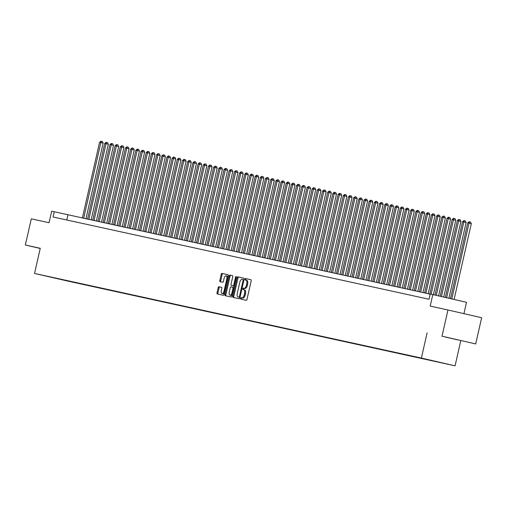 <?xml version="1.0" encoding="UTF-8"?>
<svg xmlns="http://www.w3.org/2000/svg" width="507" height="507" viewBox="0 0 507 507"><rect width="100%" height="100%" fill="white"/><g stroke="black" fill="none" stroke-linecap="round" stroke-linejoin="round"><path stroke-width="0.76" d="M240.635 298.319A0.741 0.368 -77.1 0 0 240.825 299.117L246.237 300.302A1.052 0.52 -77.1 0 0 246.979 299.384L251.187 280.865A1.052 0.52 -77.1 0 0 250.914 279.731L245.502 278.546A0.741 0.368 -77.1 0 0 244.982 279.186A0.741 0.368 -77.1 0 0 245.173 279.984L245.876 280.137A3.378 1.667 -77.1 0 1 245.882 280.143A3.378 1.667 -77.1 0 1 246.757 283.787L246.402 285.327A3.378 1.667 -77.1 0 1 244.025 288.261L243.328 288.109A0.741 0.368 -77.1 0 0 242.809 288.756A0.741 0.368 -77.1 0 0 242.999 289.548L243.702 289.706A3.378 1.667 -77.1 0 0 243.702 289.706A3.378 1.667 -77.1 0 1 244.583 293.35L244.228 294.897A3.378 1.667 -77.1 0 1 241.852 297.831L241.155 297.679A0.741 0.368 -77.1 0 0 240.635 298.319M244.621 289.915L244.608 289.915A3.378 1.667 -77.1 0 1 244.621 289.915A3.378 1.667 -77.1 0 1 245.489 293.559L245.141 295.106A3.378 1.667 -77.1 0 1 242.764 298.04L242.067 297.888A0.741 0.368 -77.1 0 0 241.547 298.528A0.741 0.368 -77.1 0 0 241.681 299.301M250.978 279.75L246.408 278.755A0.741 0.368 -77.1 0 0 245.889 279.395A0.741 0.368 -77.1 0 0 246.034 280.175M246.795 280.352L246.782 280.346A3.378 1.667 -77.1 0 0 246.782 280.346A3.378 1.667 -77.1 0 1 247.663 283.996L247.315 285.536A3.378 1.667 -77.1 0 1 244.938 288.47L244.241 288.318A0.741 0.368 -77.1 0 0 243.721 288.965A0.741 0.368 -77.1 0 0 243.861 289.738M457.941 339.924L445.406 337.06L457.941 339.924M70.112 281.569L63.844 280.137L70.112 281.569M218.948 286.715A1.052 0.52 -77.1 0 0 218.206 287.634L217.021 292.831A1.052 0.52 -77.1 0 0 217.294 293.971A1.052 0.52 -77.1 0 0 217.3 293.971L223.308 295.283A1.052 0.52 -77.1 0 0 224.05 294.364L228.251 275.852A1.052 0.52 -77.1 0 0 227.979 274.712L221.971 273.4A1.052 0.52 -77.1 0 0 221.229 274.312L219.804 280.586A1.052 0.52 -77.1 0 0 220.076 281.727L222.649 282.291A1.052 0.52 -77.1 0 0 223.391 281.372L224.1 278.261A2.82 1.394 -77.1 0 1 226.097 275.808A2.82 1.394 -77.1 0 1 226.825 278.856L224.056 291.05A2.82 1.394 -77.1 0 1 222.06 293.496A2.82 1.394 -77.1 0 1 221.331 290.454L221.793 288.42A1.052 0.52 -77.1 0 0 221.521 287.279L219.854 286.924A1.052 0.52 -77.1 0 0 219.113 287.843L217.934 293.04A1.052 0.52 -77.1 0 0 218.143 294.155M442.003 336.185L475.699 343.93L442.003 336.185L447.96 309.986L430.196 306.101L432.813 294.573L430.221 294.009L429.03 299.244L53.083 216.996L54.274 211.755L51.682 211.191L49.065 222.712L31.301 218.828L25.35 245.027L40.224 248.449M427.097 332.922L421.38 358.069L34.546 273.438L40.256 248.291L25.35 245.027M232.852 296.291A1.052 0.52 -77.1 0 0 233.125 297.432A1.052 0.52 -77.1 0 0 233.131 297.432L239.133 298.743A1.052 0.52 -77.1 0 0 239.874 297.831L244.082 279.313A1.052 0.52 -77.1 0 0 243.81 278.178L237.802 276.86A1.052 0.52 -77.1 0 0 237.061 277.779L232.852 296.291L233.765 296.5A1.052 0.52 -77.1 0 0 233.974 297.615M231.217 297.013L225.216 295.701A1.052 0.52 -77.1 0 0 225.216 295.701A1.052 0.52 -77.1 0 1 224.937 294.561L229.145 276.049A1.052 0.52 -77.1 0 1 229.886 275.13L232.46 275.694A1.052 0.52 -77.1 0 1 232.732 276.828L231.027 284.338A1.052 0.52 -77.1 0 0 231.3 285.479L233.011 285.853A1.052 0.52 -77.1 0 0 233.752 284.934L235.527 277.12A0.741 0.368 -77.1 0 1 236.047 276.48A0.741 0.368 -77.1 0 1 236.237 277.272L231.965 296.094A1.052 0.52 -77.1 0 1 231.217 297.013M447.96 309.986L481.65 317.731L475.699 343.93M443.486 363.189L449.557 364.577L443.486 363.189M421.38 358.069L455.077 365.82L68.236 281.182L34.546 273.438M72.526 281.791L437.332 361.764M72.463 282.069L437.37 361.833M463.93 313.662L466.51 302.318L432.813 294.573M460.787 340.666L455.077 365.82M430.19 294.149L54.274 211.755M66.778 219.994L67.932 214.898M243.873 278.197L238.715 277.069A1.052 0.52 -77.1 0 0 237.973 277.988L233.765 296.5M238.905 297.184A0.741 0.368 -77.1 0 0 239.424 296.544L243.113 280.289A0.741 0.368 -77.1 0 0 242.923 279.49L242.181 279.332A3.378 1.667 -77.1 0 0 239.805 282.266L237.282 293.376A3.378 1.667 -77.1 0 0 238.157 297.02A3.378 1.667 -77.1 0 0 238.163 297.02L239.811 297.394A0.741 0.368 -77.1 0 0 239.982 297.356M239.811 297.394L239.076 297.229M232.523 275.719L230.799 275.339A1.052 0.52 -77.1 0 0 230.058 276.258L225.849 294.77A1.052 0.52 -77.1 0 0 226.059 295.885M232.212 285.688L231.3 285.479L232.212 285.688A1.052 0.52 -77.1 0 0 232.212 285.688L233.917 286.062A1.052 0.52 -77.1 0 0 234.272 285.916M229.259 292.133A2.82 1.394 -77.1 0 0 229.988 295.182A2.82 1.394 -77.1 0 0 231.978 292.729L232.954 288.432A1.052 0.52 -77.1 0 0 232.681 287.292L230.977 286.918A1.052 0.52 -77.1 0 0 230.235 287.837L229.259 292.133M229.988 295.182L230.894 295.391A2.82 1.394 -77.1 0 0 232.364 294.326M233.854 287.78A1.052 0.52 -77.1 0 0 233.594 287.501L232.688 287.292L233.594 287.501M221.584 287.304L219.854 286.924M222.06 293.496L222.972 293.705A2.82 1.394 -77.1 0 0 224.436 292.647M227.858 277.589A2.82 1.394 -77.1 0 0 227.003 276.017L226.097 275.808M228.049 274.737L222.884 273.609A1.052 0.52 -77.1 0 0 222.142 274.521L220.716 280.796A1.052 0.52 -77.1 0 0 220.925 281.911M454.088 299.466L471.307 223.657L467.739 222.852L450.52 298.642M451.813 298.94L469.032 223.137L469.634 221.844L470.547 222.053L471.307 223.657M467.739 222.852L469.121 221.73L469.634 221.844M448.917 298.274L466.123 222.522L462.549 221.717L445.342 297.457M446.635 297.748L463.848 222.003L464.45 220.71L465.363 220.919L466.123 222.522M462.549 221.717L463.93 220.596L464.45 220.71M443.739 297.083L460.939 221.388L457.365 220.583L440.171 296.265M441.464 296.563L458.664 220.868L459.266 219.575L460.179 219.785L460.939 221.388M457.365 220.583L458.746 219.461L459.266 219.575M438.568 295.898L455.755 220.253L452.181 219.449L435 295.074M436.293 295.372L453.473 219.734L454.082 218.441L454.988 218.65L455.755 220.253M452.181 219.449L453.562 218.327L454.082 218.441M433.396 294.706L450.565 219.119L446.997 218.314L429.784 294.06M431.115 294.199L448.289 218.599L448.891 217.307L449.804 217.516L450.565 219.119M446.997 218.314L448.378 217.192L448.891 217.307M428.181 293.711L445.38 217.985L441.806 217.18L424.6 292.926M425.893 293.211L443.105 217.465L443.707 216.172L444.62 216.381L445.38 217.985M441.806 217.18L443.188 216.058L443.707 216.172M422.99 292.577L440.196 216.85L437.921 216.331L436.622 216.045L419.416 291.791M420.709 292.076L437.921 216.331L438.523 215.038L439.436 215.247L440.196 216.85M436.622 216.045L438.004 214.924L438.523 215.038M417.806 291.443L435.012 215.716L431.438 214.911L414.225 290.657M415.525 290.942L432.737 215.196L433.339 213.903L434.246 214.112L435.012 215.716M431.438 214.911L432.82 213.789L433.339 213.903M412.622 290.308L429.828 214.581L426.254 213.777L409.041 289.522M410.34 289.808L427.547 214.062L428.155 212.769L429.061 212.978L429.828 214.581M426.254 213.777L427.635 212.655L428.155 212.769M407.438 289.174L424.638 213.447L421.07 212.642L403.857 288.388M405.156 288.673L422.363 212.927L422.965 211.634L423.877 211.844L424.638 213.447M421.07 212.642L422.451 211.52L422.965 211.634M402.247 288.039L419.454 212.313L417.179 211.793L415.879 211.508L398.673 287.254M399.966 287.539L417.179 211.793L417.781 210.5L418.693 210.709L419.454 212.313M415.879 211.508L417.261 210.386L417.781 210.5M397.063 286.905L414.27 211.178L411.995 210.659L410.695 210.373L393.489 286.119M394.782 286.404L411.995 210.659L412.597 209.366L413.509 209.575L414.27 211.178M410.695 210.373L412.077 209.252L412.597 209.366M391.879 285.771L409.086 210.044L405.511 209.239L388.299 284.985M389.598 285.27L406.804 209.524L407.413 208.231L408.319 208.44L409.086 210.044M405.511 209.239L406.893 208.117L407.413 208.231M386.695 284.636L403.895 208.909L400.327 208.104L383.115 283.85M384.414 284.135L401.62 208.39L402.222 207.097L403.135 207.306L403.895 208.909M400.327 208.104L401.709 206.983L402.222 207.097M381.511 283.502L398.711 207.775L395.137 206.97L377.93 282.716M379.223 283.001L396.436 207.255L397.038 205.962L397.951 206.172L398.711 207.775M395.137 206.97L396.518 205.848L397.038 205.962M376.321 282.367L393.527 206.641L391.252 206.121L389.953 205.836L372.746 281.581M374.039 281.867L391.252 206.121L391.854 204.828L392.767 205.037L393.527 206.641M389.953 205.836L391.334 204.714L391.854 204.828M371.137 281.233L388.343 205.506L384.769 204.701L367.556 280.447M368.855 280.732L386.068 204.986L386.67 203.694L387.576 203.903L388.343 205.506M384.769 204.701L386.15 203.58L386.67 203.694M365.953 280.098L383.159 204.372L380.877 203.846L379.585 203.567L362.372 279.313M363.671 279.598L380.877 203.846L381.486 202.559L382.392 202.768L383.159 204.372M379.585 203.567L380.966 202.445L381.486 202.559M360.769 278.964L377.969 203.237L375.693 202.711L374.4 202.432L357.188 278.178M358.487 278.463L375.693 202.711L376.295 201.425L377.208 201.634L377.969 203.237M374.4 202.432L375.776 201.311L376.295 201.425M355.578 277.83L372.784 202.103L370.509 201.577L369.21 201.298L352.004 277.044M353.297 277.329L370.509 201.577L371.111 200.29L372.024 200.499L372.784 202.103M369.21 201.298L370.592 200.176L371.111 200.29M350.394 276.695L367.6 200.968L365.325 200.442L364.026 200.164L346.82 275.909M348.113 276.195L365.325 200.442L365.927 199.156L366.84 199.365L367.6 200.968M364.026 200.164L365.408 199.042L365.927 199.156M345.21 275.561L362.416 199.834L360.135 199.308L358.842 199.029L341.629 274.775M342.928 275.06L360.135 199.308L360.743 198.022L361.649 198.231L362.416 199.834M358.842 199.029L360.224 197.907L360.743 198.022M340.026 274.426L357.226 198.7L354.951 198.174L353.658 197.895L336.445 273.641M337.744 273.926L354.951 198.174L355.553 196.887L356.465 197.096L357.226 198.7M353.658 197.895L355.039 196.773L355.553 196.887M334.835 273.292L352.042 197.565L349.767 197.039L348.467 196.76L331.261 272.506M332.554 272.791L349.767 197.039L350.369 195.753L351.281 195.962L352.042 197.565M348.467 196.76L349.849 195.639L350.369 195.753M329.651 272.158L346.858 196.431L344.583 195.905L343.283 195.626L326.077 271.372M327.37 271.657L344.583 195.905L345.185 194.618L346.097 194.827L346.858 196.431M343.283 195.626L344.665 194.504L345.185 194.618M324.467 271.023L341.674 195.296L339.392 194.77L338.099 194.492L320.887 270.237M322.186 270.523L339.392 194.77L340.001 193.484L340.907 193.693L341.674 195.296M338.099 194.492L339.481 193.37L340.001 193.484M319.283 269.889L336.483 194.162L334.208 193.636L332.915 193.357L315.703 269.103M317.002 269.388L334.208 193.636L334.816 192.349L335.723 192.559L336.483 194.162M332.915 193.357L334.297 192.235L334.816 192.349M314.099 268.754L331.299 193.028L329.024 192.502L327.725 192.223L310.518 267.969M311.811 268.254L329.024 192.502L329.626 191.215L330.539 191.424L331.299 193.028M327.725 192.223L329.106 191.101L329.626 191.215M308.909 267.62L326.115 191.893L323.84 191.367L322.541 191.088L305.334 266.834M306.627 267.119L323.84 191.367L324.442 190.081L325.355 190.29L326.115 191.893M322.541 191.088L323.922 189.967L324.442 190.081M303.725 266.486L320.931 190.759L318.656 190.233L317.357 189.954L300.144 265.7M301.443 265.985L318.656 190.233L319.258 188.946L320.171 189.155L320.931 190.759M317.357 189.954L318.738 188.832L319.258 188.946M298.541 265.351L315.747 189.624L313.465 189.098L312.173 188.819L294.96 264.565M296.259 264.85L313.465 189.098L314.074 187.812L314.98 188.021L315.747 189.624M312.173 188.819L313.554 187.698L314.074 187.812M293.357 264.217L310.557 188.49L308.281 187.964L306.988 187.685L289.776 263.431M291.075 263.716L308.281 187.964L308.883 186.677L309.796 186.887L310.557 188.49M306.988 187.685L308.37 186.563L308.883 186.677M288.166 263.082L305.372 187.356L303.097 186.83L301.798 186.551L284.592 262.296M285.885 262.582L303.097 186.83L303.699 185.543L304.612 185.752L305.372 187.356M301.798 186.551L303.18 185.429L303.699 185.543M282.982 261.948L300.188 186.221L297.913 185.695L296.614 185.416L279.408 261.162M280.701 261.447L297.913 185.695L298.515 184.409L299.428 184.618L300.188 186.221M296.614 185.416L297.996 184.295L298.515 184.409M277.798 260.813L295.004 185.087L292.723 184.561L291.43 184.282L274.217 260.028M275.516 260.313L292.723 184.561L293.331 183.274L294.237 183.483L295.004 185.087M291.43 184.282L292.812 183.16L293.331 183.274M272.614 259.679L289.814 183.952L287.539 183.426L286.246 183.147L269.033 258.893M270.332 259.178L287.539 183.426L288.141 182.14L289.053 182.349L289.814 183.952M286.246 183.147L287.627 182.026L288.141 182.14M267.43 258.545L284.63 182.818L281.055 182.007L263.849 257.759M265.142 258.044L282.355 182.292L282.957 181.005L283.869 181.214L284.63 182.818M281.055 182.007L282.437 180.891L282.957 181.005M262.239 257.41L279.446 181.683L277.171 181.157L275.871 180.872L258.665 256.624M259.958 256.91L277.171 181.157L277.773 179.871L278.685 180.08L279.446 181.683M275.871 180.872L277.253 179.757L277.773 179.871M257.055 256.276L274.262 180.549L270.687 179.738L253.475 255.49M254.774 255.775L271.986 180.023L272.589 178.737L273.495 178.946L274.262 180.549M270.687 179.738L272.069 178.622L272.589 178.737M251.871 255.135L269.078 179.415L265.503 178.603L248.291 254.356M249.59 254.641L266.796 178.889L267.404 177.602L268.311 177.811L269.078 179.415M265.503 178.603L266.885 177.488L267.404 177.602M246.687 254.001L263.887 178.28L260.319 177.469L243.107 253.221M244.406 253.506L261.612 177.754L262.214 176.468L263.127 176.677L263.887 178.28M260.319 177.469L261.701 176.354L262.214 176.468M241.497 252.866L258.703 177.146L255.129 176.335L237.922 252.087M239.215 252.372L256.428 176.62L257.03 175.333L257.943 175.542L258.703 177.146M255.129 176.335L256.51 175.219L257.03 175.333M236.313 251.732L253.519 176.011L249.945 175.2L232.738 250.952M234.031 251.238L251.244 175.485L251.846 174.199L252.759 174.408L253.519 176.011M249.945 175.2L251.326 174.085L251.846 174.199M231.129 250.597L248.335 174.877L244.761 174.066L227.548 249.818M228.847 250.103L246.053 174.351L246.662 173.064L247.568 173.274L248.335 174.877M244.761 174.066L246.142 172.95L246.662 173.064M225.945 249.463L243.145 173.743L239.577 172.931L222.364 248.684M223.663 248.969L240.869 173.217L241.471 171.93L242.384 172.139L243.145 173.743M239.577 172.931L240.958 171.816L241.471 171.93M220.76 248.329L237.96 172.608L234.386 171.797L217.18 247.549M218.473 247.834L235.685 172.082L236.287 170.796L237.2 171.005L237.96 172.608M234.386 171.797L235.768 170.682L236.287 170.796M215.57 247.194L232.776 171.474L229.202 170.663L211.996 246.415M213.289 246.7L230.501 170.948L231.103 169.661L232.016 169.87L232.776 171.474M229.202 170.663L230.584 169.547L231.103 169.661M210.386 246.06L227.592 170.339L224.018 169.528L206.805 245.28M208.104 245.565L225.317 169.813L225.919 168.52L226.825 168.736L227.592 170.339M224.018 169.528L225.4 168.413L225.919 168.52M205.202 244.925L222.408 169.205L218.834 168.394L201.621 244.146M202.92 244.431L220.127 168.679L220.735 167.386L221.641 167.602L222.408 169.205M218.834 168.394L220.215 167.278L220.735 167.386M200.018 243.791L217.218 168.071L213.65 167.259L196.437 243.011M197.736 243.297L214.943 167.544L215.545 166.252L216.457 166.467L217.218 168.071M213.65 167.259L215.025 166.144L215.545 166.252M194.827 242.657L212.034 166.936L208.459 166.125L191.253 241.877M192.546 242.162L209.759 166.41L210.361 165.117L211.273 165.326L212.034 166.936M208.459 166.125L209.841 165.009L210.361 165.117M189.643 241.522L206.85 165.802L203.275 164.99L186.069 240.743M187.362 241.028L204.575 165.276L205.177 163.983L206.089 164.192L206.85 165.802M203.275 164.99L204.657 163.875L205.177 163.983M184.459 240.388L201.666 164.667L198.091 163.856L180.879 239.608M182.178 239.893L199.384 164.141L199.992 162.848L200.899 163.058L201.666 164.667M198.091 163.856L199.473 162.741L199.992 162.848M179.275 239.253L196.475 163.533L192.907 162.722L175.695 238.474M176.994 238.759L194.2 163.007L194.802 161.714L195.715 161.923L196.475 163.533M192.907 162.722L194.289 161.606L194.802 161.714M174.085 238.119L191.291 162.398L187.717 161.587L170.51 237.339M171.803 237.625L189.016 161.872L189.618 160.58L190.531 160.789L191.291 162.398M187.717 161.587L189.098 160.472L189.618 160.58M168.901 236.984L186.107 161.264L182.533 160.453L165.326 236.205M166.619 236.49L183.832 160.738L184.434 159.445L185.347 159.654L186.107 161.264M182.533 160.453L183.914 159.331L184.434 159.445M163.717 235.85L180.923 160.13L177.349 159.318L160.136 235.071M161.435 235.349L178.641 159.604L179.25 158.311L180.156 158.52L180.923 160.13M177.349 159.318L178.73 158.197L179.25 158.311M158.533 234.716L175.733 158.995L172.165 158.184L154.952 233.936M156.251 234.215L173.457 158.469L174.059 157.176L174.972 157.385L175.733 158.995M172.165 158.184L173.546 157.062L174.059 157.176M153.348 233.581L170.548 157.861L166.974 157.05L149.768 232.802M151.061 233.081L168.273 157.335L168.875 156.042L169.788 156.251L170.548 157.861M166.974 157.05L168.356 155.928L168.875 156.042M148.158 232.447L165.364 156.726L161.79 155.915L144.584 231.667M145.877 231.946L163.089 156.2L163.691 154.908L164.604 155.117L165.364 156.726M161.79 155.915L163.172 154.793L163.691 154.908M142.974 231.312L160.18 155.592L156.606 154.781L139.393 230.533M140.692 230.812L157.905 155.066L158.507 153.773L159.413 153.982L160.18 155.592M156.606 154.781L157.988 153.659L158.507 153.773M137.79 230.178L154.996 154.458L151.422 153.646L134.209 229.398M135.508 229.677L152.715 153.932L153.323 152.639L154.229 152.848L154.996 154.458M151.422 153.646L152.803 152.525L153.323 152.639M132.606 229.044L149.806 153.317L146.238 152.512L129.025 228.264M130.324 228.543L147.531 152.797L148.133 151.504L149.045 151.713L149.806 153.317M146.238 152.512L147.619 151.39L148.133 151.504M127.415 227.909L144.622 152.182L141.047 151.378L123.841 227.13M125.134 227.409L142.347 151.663L142.949 150.37L143.861 150.579L144.622 152.182M141.047 151.378L142.429 150.256L142.949 150.37M122.231 226.775L139.438 151.048L135.863 150.243L118.657 225.995M119.95 226.274L137.163 150.528L137.765 149.235L138.677 149.445L139.438 151.048M135.863 150.243L137.245 149.121L137.765 149.235M117.047 225.64L134.254 149.914L130.679 149.109L113.467 224.861M114.766 225.14L131.972 149.394L132.581 148.101L133.487 148.31L134.254 149.914M130.679 149.109L132.061 147.987L132.581 148.101M111.863 224.506L129.063 148.779L125.495 147.974L108.283 223.726M109.582 224.005L126.788 148.259L127.39 146.967L128.303 147.176L129.063 148.779M125.495 147.974L126.877 146.853L127.39 146.967M106.679 223.372L123.879 147.645L120.305 146.84L103.098 222.592M104.391 222.871L121.604 147.125L122.206 145.832L123.119 146.041L123.879 147.645M120.305 146.84L121.686 145.718L122.206 145.832M101.489 222.237L118.695 146.51L115.121 145.705L97.914 221.458M99.207 221.736L116.42 145.991L117.022 144.698L117.935 144.907L118.695 146.51M115.121 145.705L116.502 144.584L117.022 144.698M96.305 221.103L113.511 145.376L109.937 144.571L92.724 220.323M94.023 220.602L111.236 144.856L111.838 143.563L112.744 143.773L113.511 145.376M109.937 144.571L111.318 143.449L111.838 143.563M91.121 219.968L108.327 144.242L104.753 143.437L87.54 219.189M88.839 219.468L106.045 143.722L106.654 142.429L107.56 142.638L108.327 144.242M104.753 143.437L106.134 142.315L106.654 142.429M85.936 218.834L103.136 143.107L99.568 142.302L82.356 218.054M83.655 218.333L100.861 142.587L101.463 141.295L102.376 141.504L103.136 143.107M99.568 142.302L100.944 141.18L101.463 141.295M242.764 298.04L241.852 297.831M245.141 295.106L244.228 294.897M245.489 293.559L244.583 293.35M244.241 288.318L243.328 288.109M244.938 288.47L244.025 288.261M247.315 285.536L246.402 285.327M247.663 283.996L246.757 283.787M246.408 278.755L245.502 278.546M242.067 297.888L241.155 297.679M237.973 277.988L237.061 277.779M238.715 277.069L237.802 276.86M240.134 296.703L239.424 296.544M243.823 280.453L243.113 280.289M225.849 294.77L224.937 294.561M230.058 276.258L229.145 276.049M230.799 275.339L229.886 275.13M233.917 286.062L233.011 285.853M234.462 285.099L233.752 284.934M236.237 277.285L235.527 277.12M232.694 292.888L231.978 292.729M233.664 288.597L232.954 288.432M224.766 291.208L224.056 291.05M227.535 279.021L226.825 278.856M220.716 280.796L219.804 280.586M222.142 274.521L221.229 274.312M222.884 273.609L221.971 273.4M217.934 293.04L217.021 292.831M219.113 287.843L218.206 287.634"/></g></svg>
